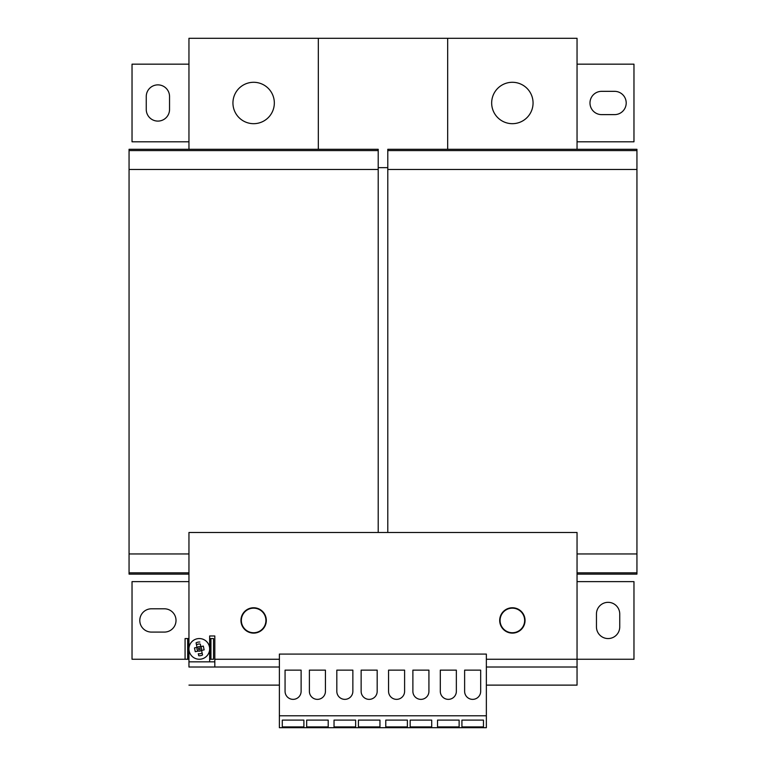 <?xml version="1.0" encoding="UTF-8"?>
<svg xmlns="http://www.w3.org/2000/svg" width="766" height="766" viewBox="0 0 766 766"><rect width="100%" height="100%" fill="white"/><g stroke="black" fill="none" stroke-linecap="round" stroke-linejoin="round"><path stroke-width="1.15" d="M157.901 84.873A11.643 11.643 0 0 0 146.258 96.516L146.258 109.452A11.643 11.643 0 0 0 157.901 121.095A11.643 11.643 0 0 0 169.545 109.452L169.545 96.516A11.643 11.643 0 0 0 157.901 84.873M448.33 699.358A8.024 8.024 0 0 0 456.354 691.334L456.354 670.135L440.306 670.135L440.306 691.334A8.024 8.024 0 0 0 448.33 699.358M472.651 699.368A8.024 8.024 0 0 0 480.675 691.353L480.675 670.135L464.627 670.135L464.627 691.353A8.024 8.024 0 0 0 472.651 699.368M396.587 699.358A8.024 8.024 0 0 0 404.601 691.334L404.601 670.135L388.563 670.135L388.563 691.334A8.024 8.024 0 0 0 396.587 699.358M420.907 699.368A8.024 8.024 0 0 0 428.922 691.353L428.922 670.135L412.884 670.135L412.884 691.353A8.024 8.024 0 0 0 420.907 699.368M317.411 699.368A8.024 8.024 0 0 0 325.435 691.353L325.435 670.135L309.387 670.135L309.387 691.353A8.024 8.024 0 0 0 317.411 699.368M293.091 699.358A8.024 8.024 0 0 0 301.115 691.334L301.115 670.135L285.067 670.135L285.067 691.334A8.024 8.024 0 0 0 293.091 699.358M344.834 699.358A8.024 8.024 0 0 0 352.858 691.334L352.858 670.135L336.82 670.135L336.82 691.334A8.024 8.024 0 0 0 344.834 699.358M369.155 699.368A8.024 8.024 0 0 0 377.178 691.353L377.178 670.135L361.14 670.135L361.14 691.353A8.024 8.024 0 0 0 369.155 699.368M198.834 646.648A2.298 2.298 0 0 0 197.044 649.367A2.298 2.298 0 0 0 199.763 651.157A2.298 2.298 0 0 0 201.554 648.438A2.298 2.298 0 0 0 198.834 646.648M199.131 648.065A0.862 0.862 0 0 0 198.461 649.08A0.862 0.862 0 0 0 199.476 649.75A0.862 0.862 0 0 0 200.146 648.735A0.862 0.862 0 0 0 199.131 648.065M608.099 638.557A11.643 11.643 0 0 0 619.742 626.914L619.742 613.968A11.643 11.643 0 0 0 608.099 602.335A11.643 11.643 0 0 0 596.455 613.968L596.455 626.914A11.643 11.643 0 0 0 608.099 638.557M201.381 659.038A10.351 10.351 0 0 0 209.654 648.907A10.351 10.351 0 0 0 197.216 638.767A10.351 10.351 0 0 1 209.444 646.82A10.351 10.351 0 0 1 201.381 659.038A10.351 10.351 0 0 1 189.164 650.985A10.351 10.351 0 0 1 197.216 638.767A10.351 10.351 0 0 1 209.444 646.82A10.351 10.351 0 0 1 201.381 659.038M199.878 642.052A6.875 6.875 0 0 0 196.077 642.827L196.498 644.876A4.912 4.912 0 0 1 200.299 644.101L200.816 646.609L200.299 644.101M203.344 646.092L200.816 646.609L203.325 646.092A4.912 4.912 0 0 1 203.354 646.14L204.12 649.855A4.912 4.912 0 0 1 204.11 649.894L203.344 646.092M201.592 650.411L202.109 652.929A4.912 4.912 0 0 1 198.308 653.714L198.729 655.753A6.875 6.875 0 0 0 202.53 654.978L201.592 650.411L204.12 649.855M195.244 651.675L197.791 651.196L195.273 651.713A4.912 4.912 0 0 1 195.244 651.675L194.487 647.959A4.912 4.912 0 0 1 194.497 647.912L197.015 647.394L196.498 644.876M532.906 105.497A20.701 20.701 0 0 1 509.85 123.527A20.701 20.701 0 0 1 491.82 100.47A20.701 20.701 0 0 1 514.876 82.441A20.701 20.701 0 0 1 532.906 105.497M491.667 102.979A20.701 20.701 0 0 0 512.368 123.68A20.701 20.701 0 0 0 533.059 102.979A20.701 20.701 0 0 0 512.368 82.288A20.701 20.701 0 0 0 491.667 102.979M512.368 633.118A12.677 12.677 0 0 1 499.691 620.441A12.677 12.677 0 0 1 512.368 607.764A12.677 12.677 0 0 1 525.045 620.441A12.677 12.677 0 0 1 512.368 633.118M512.368 632.735A12.294 12.294 0 0 1 500.074 620.441A12.294 12.294 0 0 1 512.368 608.156A12.294 12.294 0 0 1 524.653 620.441A12.294 12.294 0 0 1 512.368 632.735M233.094 105.497A20.701 20.701 0 0 1 251.124 82.441A20.701 20.701 0 0 1 274.18 100.47A20.701 20.701 0 0 1 256.15 123.527A20.701 20.701 0 0 1 232.941 102.979A20.701 20.701 0 0 1 253.632 82.288M274.333 102.979A20.701 20.701 0 0 1 253.632 123.68M253.632 607.764A12.677 12.677 0 0 1 266.309 620.441A12.677 12.677 0 0 1 253.632 633.118A12.677 12.677 0 0 1 240.955 620.441A12.677 12.677 0 0 1 253.632 607.764M253.632 608.156A12.294 12.294 0 0 1 265.926 620.441A12.294 12.294 0 0 1 253.632 632.735A12.294 12.294 0 0 1 241.347 620.441A12.294 12.294 0 0 1 253.632 608.156M577.047 574.127L636.939 574.127L636.939 149.293L387.788 149.293L387.788 150.586L636.939 150.586M577.047 572.834L636.939 572.834M577.047 553.952L636.939 553.952M387.788 532.475L387.788 169.477L636.939 169.477M387.788 169.477L387.788 150.586M447.679 149.293L447.679 38.3L577.047 38.3L577.047 149.293M486.362 659.258L577.047 659.258L577.047 685.12L486.362 685.12L577.047 685.13M378.213 150.586L129.061 150.586L129.061 149.293L378.213 149.293L378.213 169.477L129.061 169.477L129.061 574.127L188.953 574.127M188.953 553.952L129.061 553.952M378.213 169.477L378.213 532.475M188.953 572.834L129.061 572.834M129.061 150.586L129.061 169.477M318.321 149.293L318.321 38.3L188.953 38.3L188.953 149.293M188.953 685.12L279.379 685.12L188.953 685.12M577.047 141.796L633.97 141.796L633.97 64.172L577.047 64.172M614.562 114.622A11.643 11.643 0 0 0 626.205 102.979A11.643 11.643 0 0 0 614.562 91.336L601.626 91.336A11.643 11.643 0 0 0 589.983 102.979A11.643 11.643 0 0 0 601.626 114.622L614.562 114.622M188.953 64.172L132.03 64.172L132.03 141.796L188.953 141.796M577.047 581.633L633.97 581.633L633.97 659.248L577.047 659.248L577.047 532.475L188.953 532.475L188.953 661.843L214.825 661.843M279.379 667.014L214.825 667.014L214.825 635.972L209.654 635.972L209.654 661.843M577.047 667.014L486.362 667.014M188.953 661.843L188.953 667.014L214.825 667.014M486.362 715.789L486.362 727.7L279.379 727.7L279.379 654.078L486.362 654.078L486.362 715.789L279.379 715.789M461.917 720.107L483.451 720.107L483.451 726.905L461.917 726.905L461.917 720.107L461.917 726.905M437.53 720.107L459.131 720.107L459.131 726.905L437.53 726.905L437.53 720.107L437.53 726.905M410.164 720.107L431.708 720.107L431.708 726.905L410.164 726.905L410.164 720.107L410.164 726.905M385.777 720.107L407.388 720.107L407.388 726.905L385.777 726.905L385.777 720.107L385.777 726.905M303.891 720.107L303.891 726.905L282.29 726.905L282.29 720.107L303.891 720.107L303.891 726.905M306.678 720.107L328.212 720.107L328.212 726.905L306.678 726.905L306.678 720.107L306.678 726.905M358.421 720.107L379.955 720.107L379.955 726.905L358.421 726.905L358.421 720.107L358.421 726.905M355.635 720.107L355.635 726.905L334.033 726.905L334.033 720.107L355.635 720.107L355.635 726.905M194.497 647.912L195.273 651.713M196.077 642.827L197.015 647.394L194.478 647.912M198.308 653.714L198.729 655.753M202.53 654.978L202.109 652.929M188.953 659.258L187.919 659.258L187.919 638.557L188.953 638.557M209.654 638.557L210.688 638.557L210.688 659.258L209.654 659.258M187.919 638.557L185.075 638.557L185.075 659.258L187.919 659.258M187.66 659.258L187.66 638.557M210.688 659.258L213.532 659.258L213.532 638.557L210.688 638.557M210.947 638.557L210.947 659.258M188.953 581.633L132.03 581.633L132.03 659.248L185.075 659.248M151.438 608.798A11.643 11.643 0 0 0 139.795 620.441A11.643 11.643 0 0 0 151.438 632.084L164.374 632.084A11.643 11.643 0 0 0 176.017 620.441A11.643 11.643 0 0 0 164.374 608.798L151.438 608.798M387.788 167.668L378.213 167.668M318.321 38.3L447.679 38.3M334.033 720.107L334.033 726.905M379.955 720.107L379.955 726.905M328.212 720.107L328.212 726.905M282.29 720.107L282.29 726.905M407.388 720.107L407.388 726.905M431.708 720.107L431.708 726.905M459.131 720.107L459.131 726.905M483.451 720.107L483.451 726.905M214.825 659.258L279.379 659.258"/></g></svg>
